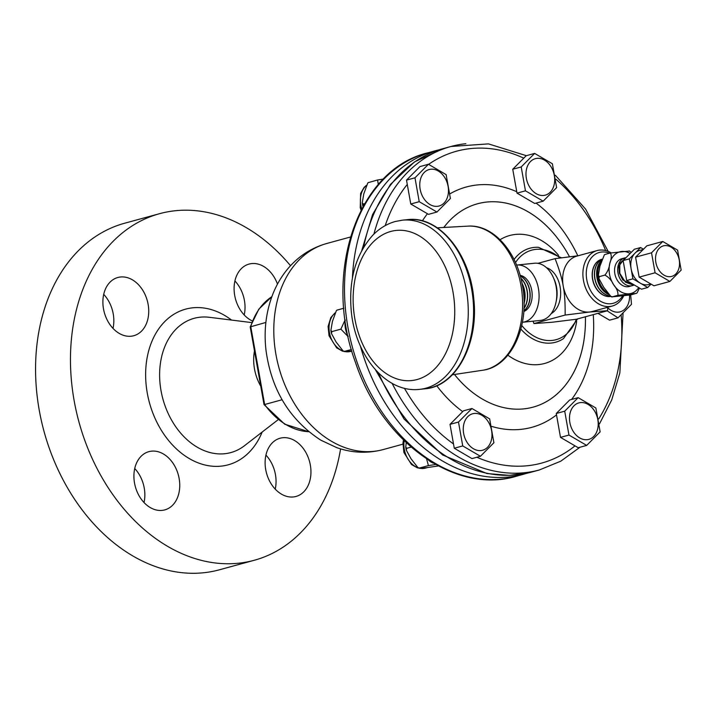 <?xml version="1.0" encoding="UTF-8"?>
<svg xmlns="http://www.w3.org/2000/svg" width="717" height="717" viewBox="0 0 717 717"><rect width="100%" height="100%" fill="white"/><g stroke="black" fill="none" stroke-linecap="round" stroke-linejoin="round"><path stroke-width="1.08" d="M252.33 320.974A30.177 22.29 -105.3 0 1 234.154 290.788A30.177 22.29 -105.3 0 1 249.059 264.071A30.177 22.29 -105.3 0 1 276.932 282.659A30.177 22.29 -105.3 0 1 277.488 284.093M234.916 280.947A30.177 22.29 -105.3 0 1 242.032 292.195A30.177 22.29 -105.3 0 1 244.21 314.96M340.584 448.887A179.644 132.663 -105.3 0 1 254.266 560.273L219.366 569.809A179.644 132.663 -105.3 0 1 48.335 445.49A179.644 132.663 -105.3 0 1 104.512 231.206A179.644 132.663 -105.3 0 1 124.677 223.22L159.577 213.684A179.644 132.663 -105.3 0 1 290.537 265.711M254.266 560.273A179.644 132.663 -105.3 0 1 83.235 435.954A179.644 132.663 -105.3 0 1 139.412 221.67A179.644 132.663 -105.3 0 1 159.577 213.684M260.746 386.185A40.242 29.72 -105.3 0 1 254.472 350.971M265.935 455.107A30.177 22.29 -105.3 0 1 275.229 489.119M134.733 468.533A30.177 22.29 -105.3 0 1 144.027 502.545M103.714 294.373A30.177 22.29 -105.3 0 1 113.008 328.386M114.469 278.832A30.177 22.29 -105.3 0 1 117.857 277.497A30.177 22.29 -105.3 0 1 147.308 300.737A30.177 22.29 -105.3 0 1 133.765 335.726A30.177 22.29 -105.3 0 1 105.032 314.835A30.177 22.29 -105.3 0 1 114.469 278.832M136.911 491.297A30.177 22.29 -105.3 0 1 148.876 451.656A30.177 22.29 -105.3 0 1 178.327 474.896A30.177 22.29 -105.3 0 1 164.785 509.886A30.177 22.29 -105.3 0 1 136.911 491.297M299.374 495.115A30.177 22.29 -105.3 0 1 295.987 496.46A30.177 22.29 -105.3 0 1 266.536 473.22A30.177 22.29 -105.3 0 1 280.078 438.23A30.177 22.29 -105.3 0 1 308.812 459.122A30.177 22.29 -105.3 0 1 299.374 495.115M555.953 302.493L556.401 300.351A23.957 16.034 -95.8 0 0 556.562 287.212A23.957 16.034 -95.8 0 0 554.286 279.657L553.407 277.649A28.743 19.234 84.2 0 1 556.141 286.728A28.743 19.234 84.2 0 1 555.953 302.493A28.743 19.234 84.2 0 1 540.367 320.427L522.657 322.238A28.743 19.234 -95.8 0 0 538.431 288.539A28.743 19.234 -95.8 0 0 516.814 265.048A28.743 19.234 -95.8 0 0 516.554 265.084M546.533 267.746A23.957 16.034 84.2 0 1 560.102 286.854A23.957 16.034 84.2 0 1 551.23 313.589M516.814 265.048L534.515 263.238A28.743 19.234 84.2 0 1 553.407 277.649M611.081 252.832A28.743 21.223 74.7 0 0 597.144 250.565A28.743 21.223 74.7 0 0 584.247 283.887A28.743 21.223 74.7 0 0 612.291 306.025A28.743 21.223 74.7 0 0 623.638 296.022M622.481 296.148A26.35 19.458 -105.3 0 1 597.18 298.864A26.35 19.458 -105.3 0 1 587.259 266.07A26.35 19.458 -105.3 0 1 609.504 253.235M612.291 306.025L592.036 311.554A28.743 21.223 -105.3 0 1 589.491 312.029A28.743 21.223 -105.3 0 1 563.221 286.002A28.743 21.223 -105.3 0 1 576.889 256.103L597.144 250.565M601.276 259.42A19.126 14.125 -105.3 0 0 601.187 259.446A19.126 14.125 -105.3 0 0 592.995 281.207A19.126 14.125 -105.3 0 0 610.857 296.399A19.135 14.125 -105.3 0 1 593.129 281.037A19.135 14.125 -105.3 0 1 601.357 259.393A19.135 14.125 -105.3 0 1 601.805 259.258M610.301 296.013A19.234 14.206 -105.3 0 1 595.065 279.944A19.234 14.206 -105.3 0 1 601.742 259.446M610.221 295.951A19.242 14.206 -105.3 0 1 595.218 279.872A19.242 14.206 -105.3 0 1 601.724 259.491M608.715 294.49A19.341 14.286 -105.3 0 1 597.198 278.922A19.341 14.286 -105.3 0 1 601.357 260.656M608.545 294.302A19.35 14.295 -105.3 0 1 597.351 278.841A19.35 14.295 -105.3 0 1 601.312 260.818M600.945 262.162A19.404 14.331 74.7 0 0 598.166 277.631A19.404 14.331 74.7 0 0 607.38 292.823M632.367 285.635L629.257 286.486A14.376 10.612 -105.3 0 1 615.231 275.427A14.376 10.612 -105.3 0 1 621.675 258.765L624.794 257.914A14.376 10.612 74.7 0 0 618.341 274.575A14.376 10.612 74.7 0 0 632.367 285.635A14.376 10.612 74.7 0 0 633.425 285.267M650.839 283.977L648.813 284.524A17.629 13.023 -105.3 0 1 640.317 283.17A17.629 13.023 -105.3 0 1 631.13 268.848A17.629 13.023 -105.3 0 1 634.975 253.2A17.629 13.023 -105.3 0 1 639.519 250.511L643.194 249.507M681.15 270.112L669.893 281.44L655.087 272.783L651.529 252.805L662.777 241.486L677.592 250.134L681.15 270.112M670.296 276.654A15.81 11.678 74.7 0 0 676.274 252.339A15.81 11.678 74.7 0 0 656.028 254.41A15.81 11.678 74.7 0 0 670.296 276.654M520.264 275.902A18.902 12.655 84.2 0 1 529.755 290.519A18.902 12.655 84.2 0 1 523.84 310.918M520.291 276.018A18.911 12.655 84.2 0 1 529.567 290.537A18.911 12.655 84.2 0 1 523.849 310.793M520.883 278.232A19.009 12.727 84.2 0 1 527.201 290.77A19.009 12.727 84.2 0 1 523.975 308.507M520.945 278.483A19.018 12.727 84.2 0 1 527.013 290.788A19.018 12.727 84.2 0 1 523.993 308.247M522.03 283.323A19.126 12.798 84.2 0 1 524.656 291.012A19.126 12.798 84.2 0 1 524.073 303.291M522.155 283.932A19.135 12.807 84.2 0 1 524.468 291.03A19.135 12.807 84.2 0 1 524.073 302.664M520.103 275.337A18.472 12.368 84.2 0 1 531.754 290.358A18.472 12.368 84.2 0 1 523.804 311.501M643.472 249.22L640.604 247.544L634.375 249.247L623.118 260.567L626.676 280.544L641.491 289.202L647.72 287.499L651.081 284.111M662.777 241.486L646.833 245.841L635.585 257.161L637.359 267.145L639.143 277.138L653.949 285.796L669.893 281.44M635.585 257.161L651.529 252.805M639.143 277.138L655.087 272.783M640.604 247.544L629.347 258.864L632.905 278.841L647.72 287.499M626.676 280.544L632.905 278.841M623.118 260.567L629.347 258.864M623.467 262.503L626.192 277.837M634.411 285.061L633.245 285.285L634.428 285.07M623.36 261.92L626.344 278.671M626.075 257.591L619.775 263.372L619.793 273.302L625.412 282.175L633.622 285.187L633.72 284.658M625.197 257.806L618.762 266.177L619.345 273.159L622.795 279.935L633.245 285.285M533.054 321.18L533.968 323.573L552.099 322.247L576.459 319.226L607.622 310.712L589.491 312.029L565.13 315.059L533.968 323.573M565.13 315.059C565.283 303.372 564.646 293.683 563.221 286.002C561.904 278.286 559.188 269.171 555.083 258.649L537.92 263.336M555.083 258.649L578.126 255.763M607.631 307.297L607.622 310.712M604.395 254.723L599.941 266.15L598.345 275.4L599.394 276.601L598.901 278.501L603.714 287.302L610.812 296.372L612.363 296.811L611.942 297.035M636.266 293.432L617.866 295.314L612.363 296.811L630.763 294.929L636.696 293.217M639.501 288.037L637.108 292.85M629.159 250.905L631.292 252.348M604.825 254.508L610.328 253.011L628.728 251.129M599.394 276.601L604.897 275.104C607.64 271.797 609.262 267.916 609.782 263.462C611.538 258.667 611.726 255.18 610.328 253.011M617.866 295.314C618.323 292.24 616.889 288.673 613.546 284.613C611.458 280.213 608.572 277.04 604.897 275.104M336.802 310.21L343.837 308.193M337.223 309.995L336.398 310.56L332.446 321.377L330.878 330.412L331.908 331.595L340.88 329.148L348.175 336.632M345.155 319.818L340.88 329.148M331.908 331.595L331.424 333.459L336.13 342.063L343.067 350.927L344.59 351.357L351.402 349.502M351.823 350.98L344.169 351.572L343.067 350.927M560.04 241.638A105.417 77.848 74.7 0 0 551.472 230.982A105.417 77.848 74.7 0 0 443.832 227.459A105.399 77.83 74.7 0 1 555.926 236.234A134.133 134.133 0 0 1 569.504 256.758M585.413 316.78A134.133 134.133 0 0 1 584.086 339.32A105.399 77.83 74.7 0 1 454.479 374.48A105.417 77.848 74.7 0 0 582.93 346.105A105.417 77.848 74.7 0 0 584.884 332.571M543.163 201.172L534.721 203.476L517.02 193.133L512.736 169.257L521.205 166.944L534.658 153.411L552.368 163.754L556.616 187.639L543.163 201.172L525.462 190.821L521.205 166.944M436.94 212.035L419.23 201.692L414.973 177.807L428.434 164.274L446.135 174.625L450.393 198.501L436.94 212.035L428.497 214.347L410.76 204.004L407.274 184.43A161.63 119.363 74.7 0 0 385.208 225.613M404.415 388.247A161.63 119.363 74.7 0 0 453.502 443.94L450.016 424.365L463.496 410.823L471.938 408.511L489.639 418.862L493.896 442.739L480.444 456.272L462.734 445.929L458.486 422.044L471.938 408.511M476.859 457.258A161.63 119.363 74.7 0 0 575.016 445.857L560.497 437.379L556.267 413.485L569.719 399.952L578.162 397.648L595.872 407.991L600.129 431.876L586.676 445.409L568.966 435.067L564.709 411.182L578.162 397.648M517.02 193.133L525.462 190.821M534.658 153.411L526.188 155.723L523.769 158.161A161.63 119.363 74.7 0 0 428.614 164.354M554.098 184.941A18.902 13.964 74.7 0 0 537.033 158.349A18.902 13.964 74.7 0 0 529.89 187.415A18.902 13.964 74.7 0 0 554.098 184.941M512.736 169.257L523.769 158.161M630.664 294.956L631.489 304.322L618.036 317.855L609.567 320.167L597.915 313.365M618.036 317.855L607.147 310.837M607.631 307.683A18.902 13.964 74.7 0 0 618.511 312.137A18.902 13.964 74.7 0 0 629.535 295.198M556.267 413.485L564.709 411.182M560.497 437.379L568.966 435.067M575.016 445.857L578.207 447.722L586.676 445.409M573.394 431.652A18.902 13.964 74.7 0 0 597.602 429.178A18.902 13.964 74.7 0 0 580.546 402.587A18.902 13.964 74.7 0 0 573.394 431.652M428.434 164.274L419.965 166.586L406.512 180.119L407.274 184.43M444.558 177.251A18.902 13.964 74.7 0 0 420.359 179.734A18.902 13.964 74.7 0 0 437.415 206.317A18.902 13.964 74.7 0 0 444.558 177.251M410.76 204.004L419.23 201.692M406.512 180.119L414.973 177.807M368.162 182.656L377.554 179.994L378.334 184.52M383.425 179.053L377.554 179.994M368.583 182.441L367.758 183.005L363.806 193.823L362.237 202.866L363.268 204.049L364.63 203.673M363.268 204.049L362.981 206.586M450.016 424.365L458.486 422.044M453.502 443.94L454.273 448.242L471.974 458.593L480.444 456.272M463.863 423.971A18.902 13.964 74.7 0 0 480.919 450.554A18.902 13.964 74.7 0 0 488.071 421.488A18.902 13.964 74.7 0 0 463.863 423.971M406.216 442.676L405.75 447.103L406.781 448.286L411.11 447.103M406.781 448.286L406.288 450.142L410.993 458.746L417.939 467.609L419.454 468.049L428.425 465.593L435.694 464.499M426.624 458.952L428.425 465.593M417.939 467.609L419.042 468.255L426.328 467.708L438.365 465.951M454.273 448.242L462.734 445.929M308.785 431.742L284.685 424.186L264.026 404.585L250.206 326.898L265.882 322.435M282.104 399.745L264.645 404.513L250.753 326.567A71.861 53.067 -105.3 0 1 271.842 296.713M262.153 432.055A80.698 59.592 -105.3 0 1 237.246 461.237A80.698 59.592 -105.3 0 1 145.712 378.791A80.698 59.592 -105.3 0 1 231.555 320.078M278.205 419.651L244.461 445.732A69.585 51.382 -105.3 0 1 238.627 449.496A69.585 51.382 -105.3 0 1 161.8 394.529A69.585 51.382 -105.3 0 1 209.373 317.299L251.694 322.596M437.298 227.818L467.977 226.133A72.471 48.505 84.2 0 1 520.963 285.465A72.471 48.505 84.2 0 1 482.711 370.241L452.337 374.803M638.722 287.58A21.555 15.917 -105.3 0 1 629.23 293.782A21.555 15.917 -105.3 0 1 613.546 284.613A21.555 15.917 -105.3 0 1 609.782 263.462A21.555 15.917 -105.3 0 1 621.702 251.479A21.555 15.917 -105.3 0 1 630.153 253.486M354.861 318.904A75.455 50.495 84.2 0 1 390.747 231.457A75.455 50.495 84.2 0 1 453.01 292.079A75.455 50.495 84.2 0 1 417.124 379.526A75.455 50.495 84.2 0 1 354.861 318.904M419.669 389.358A85.036 56.912 -95.8 0 0 467.627 298.971A85.036 56.912 -95.8 0 0 402.362 220.173L395.309 221.49C386.768 223.901 379.194 228.535 372.607 235.418C355.784 254.463 348.65 279.487 351.213 310.497C354.879 354.7 385.647 393.409 419.669 389.358L424.984 388.811A85.036 56.912 84.2 0 0 472.942 298.433A85.036 56.912 84.2 0 0 407.677 219.635L402.362 220.173M351.85 351.079L350.595 351.42A21.08 15.568 -105.3 0 1 345.146 351.599M343.452 351.16A21.08 15.568 -105.3 0 1 329.739 334.05A21.08 15.568 -105.3 0 1 334.767 313.311M348.103 336.309A21.08 15.568 -105.3 0 1 345.2 320.176M577.821 255.799A124.552 91.982 74.7 0 0 536.074 203.108M516.742 191.726A124.552 91.982 74.7 0 0 450.088 193.751M427.422 213.738A124.552 91.982 74.7 0 0 422.403 220.863M436.743 385.746A124.552 91.982 74.7 0 0 462.671 411.63M491.772 426.427A124.552 91.982 74.7 0 0 556.5 414.91M571.619 399.441A124.552 91.982 74.7 0 0 593.264 314.629M605.686 250.574A161.63 119.363 74.7 0 0 555.935 179.259M598.713 418.934A161.63 119.363 74.7 0 0 621.173 315.086M361.744 208.862A21.08 15.568 -105.3 0 1 366.127 185.757M427.278 467.609L425.459 468.102A21.08 15.568 -105.3 0 1 420.01 468.291M418.325 467.851A21.08 15.568 -105.3 0 1 404.182 440.731M433.328 463.146A21.08 15.568 -105.3 0 1 428.667 460.287M361.762 250.538L372.553 214.571L390.469 184.386L414.516 161.89L443.24 148.598A167.67 123.817 74.7 0 0 363.644 247.222M378.54 373.055A167.67 123.817 74.7 0 0 531.62 472.082L539.345 469.967L560.793 461.174L579.972 447.238M465.853 143.714A167.67 123.817 74.7 0 0 450.966 146.483A167.67 123.817 74.7 0 0 373.898 234.109M392.1 383.344A167.67 123.817 74.7 0 0 539.345 469.967M507.869 355.175A66.314 48.971 74.7 0 0 576.647 321.449M558.606 255.413A66.314 48.971 74.7 0 0 500.063 239.711M520.856 329.067A48.729 35.984 74.7 0 0 563.445 338.648M561.393 257.797L538.503 247.311A48.729 35.984 74.7 0 0 514.053 259.527M515.496 262.601A46.39 34.255 -105.3 0 1 560.031 257.986M576.316 319.244A46.39 34.255 -105.3 0 1 521.743 325.464M516.043 476.339C455.053 494.712 381.686 441.573 355.524 362.569C322.435 274.118 357.174 169.544 427.664 152.855A167.67 123.817 74.7 0 0 352.414 347.225A167.67 123.817 74.7 0 0 516.043 476.339L527.667 473.068M439.306 149.763A167.67 123.817 74.7 0 0 435.389 150.74A167.67 123.817 74.7 0 0 352.414 278.062M360.355 345.917A167.67 123.817 74.7 0 0 523.769 474.224M383.093 449.595C367.57 453.664 352.119 453.019 336.739 447.641L320.741 440.13C289.56 419.777 271.304 389.77 265.98 350.129C263.739 330.358 266.025 311.689 272.827 294.122C276.538 284.774 281.521 276.341 287.786 268.821C298.308 256.327 311.303 247.885 326.782 243.484A106.833 78.888 74.7 0 0 278.832 367.328A106.833 78.888 74.7 0 0 383.093 449.595L402.9 444.182M308.722 431.688A71.861 53.067 -105.3 0 1 264.645 404.513M482.711 370.241C511.759 366.701 530.141 324.711 522.442 285.483C516.849 251.533 493.054 224.269 467.977 226.133M598.892 278.51L598.337 275.4M610.812 296.372L611.933 297.035M407.677 219.635C438.885 215.423 470.065 253.621 473.767 298.738C478.956 343.434 456.2 386.624 424.984 388.811M350.595 351.42L342.556 351.187L336.623 347.853L329.031 335.753L328.108 326.396L330.842 317.55L334.902 312.997M330.878 330.412L331.424 333.459M551.472 230.982L552.126 231.708M366.262 185.452L364.048 187.487L360.633 193.375L360.248 207.652L361.054 210.198M362.237 202.866L362.784 205.904M425.459 468.102L417.428 467.869L411.495 464.535L403.904 452.445L402.972 443.088L403.447 440.014M406.288 450.142L405.741 447.103M375.511 369.873L404.021 418.961L442.658 454.99L486.96 473.543L509.608 475.38L531.62 472.082M443.24 148.598L450.966 146.483L488.465 143.893L526.341 155.679M608.168 251.389L585.592 209.104L555.308 175.208M599.484 423.872L611.7 399.996L619.846 372.983L623.055 313.347M563.454 338.639L577.535 318.931M427.664 152.855L439.342 149.754M326.782 243.484L350.398 237.031M250.206 326.898L258.819 309.17L271.868 296.641"/></g></svg>
